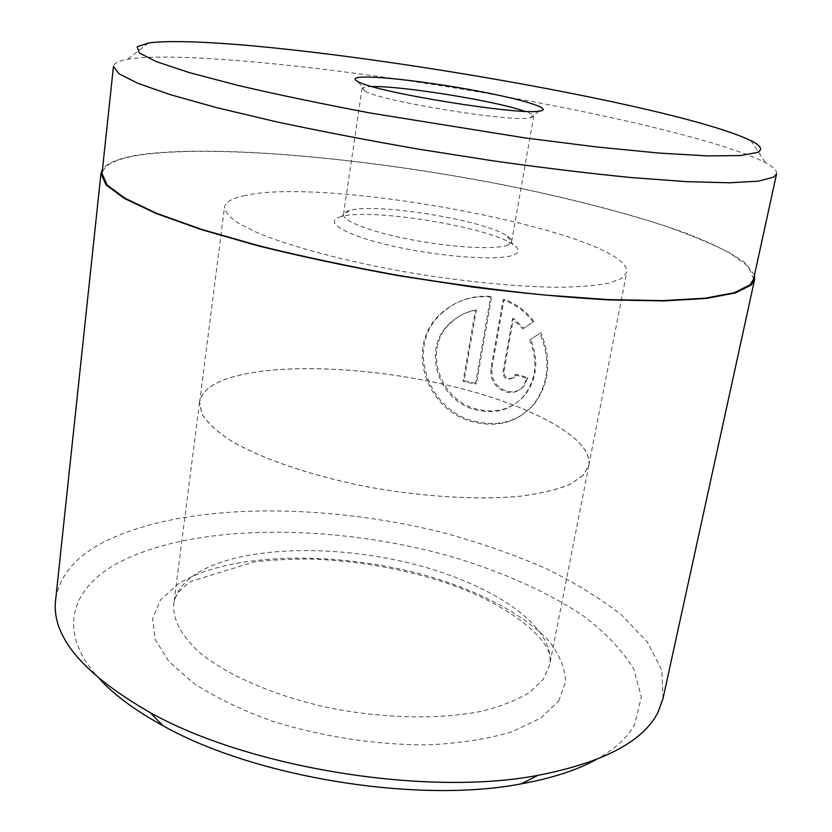 <?xml version="1.0" encoding="UTF-8"?>
<svg xmlns="http://www.w3.org/2000/svg" width="832" height="832" viewBox="0 0 832 832"><rect width="100%" height="100%" fill="white"/><g stroke="black" fill="none" stroke-linecap="round" stroke-linejoin="round"><path stroke-width="0.62" stroke-dasharray="4.16 3.12" d="M529.714 339.986L539.885 333.32C550.982 359.757 548.87 383.49 533.551 404.518C518.326 421.741 498.857 427.679 475.114 422.334C426.306 412.537 402.345 344.604 442.77 312C456.602 300.331 472.566 295.339 490.651 297.024L475.446 384.145L463.102 381.295L475.342 310.305C466.097 312.031 457.974 316.004 450.996 322.234C419.806 348.213 438.547 402.397 477.256 410.145C495.945 414.284 511.43 409.625 523.702 396.167C536.172 379.735 538.179 361.015 529.714 339.986L530.629 339.404C539.084 360.35 537.077 379.038 524.628 395.481C512.387 408.918 496.933 413.577 478.254 409.448C439.598 401.7 420.919 347.63 452.046 321.703C459.004 315.494 467.106 311.522 476.351 309.785L464.131 380.65L476.455 383.49L491.639 296.535C473.616 294.85 457.673 299.832 443.841 311.48C403.489 343.959 427.409 411.882 476.122 421.616C499.814 426.941 519.262 421.002 534.456 403.811C549.754 382.886 551.866 359.195 540.79 332.758L530.629 339.404M490.651 297.024L491.639 296.535M515.07 374.889L526.978 378.269L522.985 386.797C518.357 391.81 512.595 393.505 505.721 391.872C495.04 387.868 490.11 380.099 490.932 368.576L503.079 299.842C515.122 304.075 525.117 311.459 533.052 321.994L522.829 328.754L512.502 318.864L503.058 371.665C502.757 375.534 504.39 378.134 507.957 379.475L513.666 377.822L516.006 374.254L514.613 377.177L508.903 378.83C505.357 377.489 503.724 374.889 504.015 371.03L513.458 318.323L523.754 328.203L533.967 321.454C526.136 311.002 516.162 303.638 504.046 299.343L491.91 367.952C491.088 379.454 496.007 387.202 506.678 391.206C513.51 392.839 519.251 391.154 523.91 386.131L527.894 377.614L516.006 374.254M195.676 574.08C184.714 581.266 177.746 589.742 174.772 599.498L173.753 604.438C172.765 619.882 181.834 636.938 201.157 653.858C229.247 676.26 276.006 696.342 329.618 707.928C383.646 718.63 439.296 719.68 481.062 711.35C500.698 706.482 516.87 700.17 529.558 692.401L543.265 679.38L549.546 665.298L550.129 660.296C550.763 621.317 484.931 580.746 406.016 562.276C327.007 543.691 237.858 547.009 195.676 574.08M583.263 475.446L569.941 484.422C557.326 489.57 541.05 493.48 521.082 496.142C478.514 500.323 421.002 496.87 364.697 486.314C308.776 475.124 259.605 457.964 229.726 440.045C216.382 431.08 207.095 422.396 201.854 413.993L199.534 402.272C200.897 393.671 208.021 386.599 220.906 381.056C264.202 362.887 358.394 365.373 441.522 383.833C524.534 402.158 593.424 436.634 588.9 465.338L583.263 475.446M753.584 279.146L748.436 266.625L729.446 252.824C710.84 243.246 687.471 233.678 659.329 224.12C613.922 209.862 562.682 196.945 505.586 185.38C374.036 159.39 225.046 144.768 145.808 154.242C118.643 157.664 104.052 164.122 102.034 173.628M776.589 173.805C777.109 170.633 773.417 166.92 765.502 162.677C724.994 141.742 605.27 113.714 482.602 92.602C359.549 71.521 228.519 56.285 156.822 57.106C144.706 57.314 134.919 58.063 127.483 59.342C118.633 60.871 113.963 63.222 113.454 66.404M372.174 86.58L368.17 86.726C364.27 87.006 362.232 87.62 362.045 88.577L365.154 91.291C381.961 101.379 510.765 122.242 529.901 117.978L533.707 116.376C533.832 115.097 530.837 113.402 524.732 111.29M341.359 216.622L341.006 216.726C322.14 221.53 345.082 235.498 394.129 246.386C442.978 257.358 500.989 261.092 514.384 254.706C519.823 252.179 519.428 248.81 513.23 244.618C488.977 226.99 370.687 207.73 341.359 216.622M508.019 244.972C496.86 249.798 454.875 247.863 413.722 240.178C372.497 232.544 342.066 221.083 343.46 214.562C343.751 212.867 345.748 211.515 349.471 210.506L349.794 210.413C376.241 202.509 485.274 220.262 507.156 236.038C510.37 238.17 511.836 240.084 511.576 241.79L508.019 244.972M100.006 679.484C57.096 633.651 69.888 590.616 114.514 564.928C189.301 522.787 331.874 522.954 450.85 556.473C501.582 571.532 547.3 591.718 583.409 615.909C605.519 632.684 622.284 650.364 633.703 668.938L641.347 696.966L634.743 724.256C627.671 737.516 614.702 749.351 595.826 759.782M663.01 698.474L661.814 670.238L647.317 642.023L621.566 614.994C599.612 597.854 573.903 582.13 544.44 567.819C513.406 554.466 480.386 542.953 445.39 533.281C322.192 501.769 178.901 502.154 100.859 543.65C74.038 558.282 58.958 577.096 55.609 600.101M754.499 274.966L744.401 262.194C731.307 253.105 712.899 243.828 689.177 234.374C638.238 215.571 569.286 197.735 495.414 183.269C366.236 158.496 222.331 144.81 144.976 154.066C122.044 156.967 107.879 162.074 102.492 169.364M245.253 195.478C232.367 198.058 225.451 201.968 224.505 207.22C225.014 211.973 229.674 217.339 238.482 223.298L257.494 232.783C289.151 245.981 340.683 260.01 398.83 270.754C457.319 281.112 516.578 287.082 559.853 287.258C580.081 286.894 596.44 285.511 608.92 283.109L621.826 278.346L626.766 272.376C632.289 234.25 331.417 176.01 245.253 195.478M583.17 475.415L569.847 484.39C557.242 489.538 540.966 493.438 521.009 496.111C478.462 500.282 420.982 496.829 364.707 486.283C308.818 475.093 259.667 457.943 229.809 440.034C216.476 431.08 207.189 422.396 201.958 414.003L199.628 402.282C200.99 393.692 208.114 386.62 220.99 381.077C264.254 362.918 358.405 365.404 441.49 383.854C524.472 402.168 593.33 436.623 588.796 465.317L583.17 475.415M512.502 318.864L513.458 318.323M522.829 328.754L523.754 328.203M533.052 321.994L533.967 321.454M503.079 299.842L504.046 299.343M526.978 378.269L527.894 377.614M539.885 333.32L540.79 332.758M475.446 384.145L476.455 383.49M463.102 381.295L464.131 380.65M475.342 310.305L476.351 309.785M490.932 368.576L491.91 367.952M558.709 700.97L565.656 681.699C565.063 668.179 559.541 654.701 549.089 641.243C524.597 614.786 480.761 591.791 429.395 576.451C338.822 550.316 229.174 551.502 177.715 584.282L160.524 599.934L152.578 618.53L155.095 639.35L168.823 661.398L193.846 683.426C215.894 697.684 242.445 710.403 273.489 721.594C323.929 736.996 375.128 744.775 427.097 744.921C459.42 743.371 487.708 739.003 511.961 731.838L540.748 718.089L558.709 700.97M503.058 371.665L504.015 371.03M523.702 396.167L524.628 395.481M442.77 312L443.841 311.49M513.666 377.822L514.613 377.177M199.534 402.272L173.753 604.438M529.901 117.978L539.344 111.114M365.154 91.291L358.363 81.806M349.471 210.506L341.006 216.726M343.46 214.562L362.045 88.577M750.838 140.608L765.502 162.677M550.129 660.296C552.24 639.215 504.858 600.319 435.677 579.561C395.387 567.507 354.151 560.685 311.969 559.094C291.626 558.865 272.334 559.822 254.093 561.933L191.849 581.121C182.281 587.184 176.582 593.31 174.772 599.498M199.628 402.282L224.505 207.22M588.796 465.317L626.766 272.376M148.366 43.035L127.483 59.342M511.576 241.79L533.707 116.376M507.156 236.038L513.23 244.618M588.9 465.338L549.546 665.298M522.995 386.807L523.921 386.142M533.551 404.518L534.456 403.822M450.996 322.234L452.046 321.703"/><path stroke-width="1.25" d="M750.204 284.742L753.584 279.146L776.589 173.805L773.666 177.122L758.378 181.168L729.456 182.79L686.889 181.678L631.696 177.601C589.264 173.43 543.119 167.846 493.272 160.867L417.55 148.97C367.026 140.171 319.623 131.03 275.33 121.555L216.85 107.692L170.581 94.754L137.883 83.325L119.049 73.798L113.454 66.404L102.034 173.628L107.089 184.954L125.143 198.338L156.78 213.366L201.739 229.424L258.679 245.71C301.87 256.412 348.161 266.261 397.571 275.257C447.522 283.473 496.08 290.035 543.244 294.923L607.963 299.593L662.646 300.612L705.12 298.178L734.323 292.708L750.204 284.742M539.864 111.041L539.344 111.114C518.898 115.471 376.386 92.394 358.363 81.806C353.028 79.144 354.214 77.584 361.899 77.147C380.442 76.159 433.222 82.618 478.13 91.104C523.182 99.58 553.644 108.961 539.864 111.041M102.492 169.364L100.963 173.524L55.609 600.101C51.366 636.397 82.815 673.858 149.958 712.473C248.654 767.894 426.868 796.754 538.013 775.33C603.294 762.57 643.292 741.541 658.029 712.223L663.01 698.474L754.634 279.396L754.499 274.966M757.37 152.474C763.152 149.625 760.978 145.673 750.838 140.608C673.847 103.605 307.507 41.704 175.271 41.6C164.05 41.59 155.085 42.058 148.366 43.035L137.166 46.779L139.318 52.988L156.354 61.641L189.093 72.53L237.203 85.218C276.422 94.39 320.954 103.688 370.791 113.11L525.554 137.998L597.407 147.056L659.069 153.078L707.21 155.886L740.085 155.574L757.37 152.474M100.963 173.524L106.038 184.891L124.155 198.318L155.896 213.398L201.011 229.518L258.17 245.856C301.517 256.61 347.984 266.49 397.571 275.517L472.025 286.978C521.123 293.155 566.686 297.471 608.702 299.915L663.551 300.924L706.118 298.47L735.384 292.968L751.275 284.97L754.634 279.396M595.826 759.782C576.503 770.307 551.71 778.315 521.446 783.806C418.028 803.889 254.8 777.442 163.01 725.743C136.022 710.996 115.024 695.573 100.006 679.484M524.732 111.29C496.402 101.078 402.272 85.831 372.174 86.58M521.446 783.806L538.013 775.33M163.01 725.743L149.958 712.473"/></g></svg>
